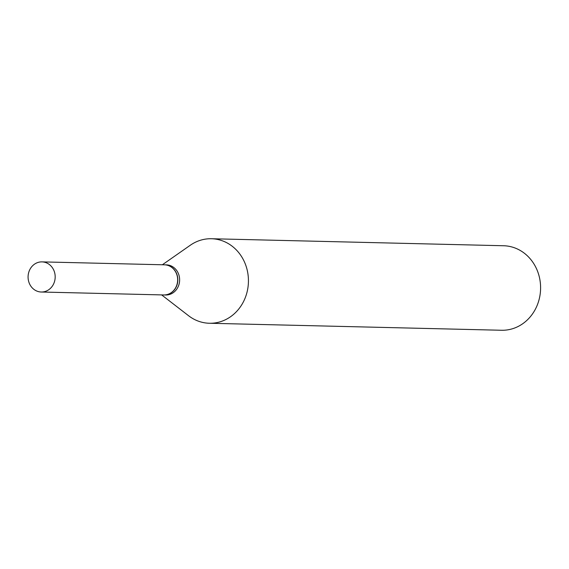<?xml version="1.0" encoding="UTF-8"?>
<svg xmlns="http://www.w3.org/2000/svg" width="569" height="569" viewBox="0 0 569 569"><rect width="100%" height="100%" fill="white"/><g stroke="black" fill="none" stroke-linecap="round" stroke-linejoin="round"><path stroke-width="0.85" d="M35.79 290.581A15.071 13.556 91.4 0 1 28.45 273.504A15.071 13.556 91.4 0 1 41.992 261.882A15.071 13.556 91.4 0 1 47.476 263.319A15.071 13.556 91.4 0 1 54.809 280.403A15.071 13.556 91.4 0 1 41.267 292.018A15.071 13.556 91.4 0 1 35.79 290.581M41.992 261.882L164.469 264.82A15.071 13.556 91.4 0 1 169.953 266.256A15.071 13.556 91.4 0 1 177.286 283.341A15.071 13.556 91.4 0 1 163.744 294.955L41.267 292.018M164.548 264.827A15.071 13.556 91.4 0 1 164.626 264.827A15.071 13.556 91.4 0 1 176.497 286.314A15.071 13.556 91.4 0 1 163.9 294.955A15.071 13.556 91.4 0 1 163.822 294.955M162.364 264.77L190.281 245.253A42.277 38.031 91.4 0 1 211.426 238.738L503.586 245.744A42.277 38.031 91.4 0 1 536.887 306.022A42.277 38.031 91.4 0 1 501.559 330.262L209.399 323.256A42.277 38.031 91.4 0 1 188.588 315.738L161.639 294.906M211.426 238.738A42.277 38.031 91.4 0 1 244.727 299.017A42.277 38.031 91.4 0 1 209.399 323.256M164.626 264.827L166.44 264.87A15.071 13.556 91.4 0 1 178.31 286.356A15.071 13.556 91.4 0 1 165.714 294.998L163.9 294.955"/></g></svg>
